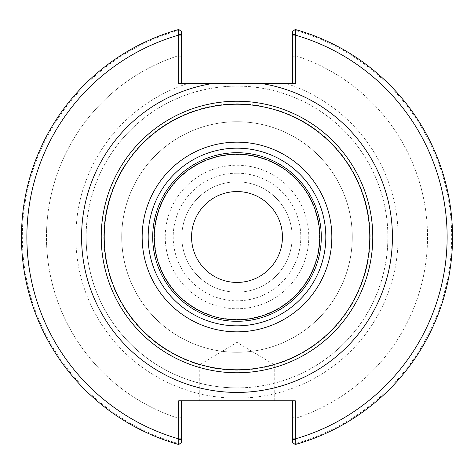<?xml version="1.0" encoding="UTF-8"?>
<svg xmlns="http://www.w3.org/2000/svg" width="474" height="474" viewBox="0 0 474 474"><rect width="100%" height="100%" fill="white"/><g stroke="black" fill="none" stroke-linecap="round" stroke-linejoin="round"><path stroke-width="0.36" stroke-dasharray="2.37 1.78" d="M372.771 237A135.771 135.771 0 0 1 169.117 354.582A135.771 135.771 0 0 1 169.117 119.418A135.771 135.771 0 0 1 372.771 237A135.771 135.771 0 0 0 237 101.229A135.771 135.771 0 0 0 101.229 237A135.771 135.771 0 0 0 237 372.771A135.771 135.771 0 0 0 372.771 237A135.771 135.771 0 0 1 237 372.771A135.771 135.771 0 0 1 101.229 237A135.771 135.771 0 0 1 237 101.229A135.771 135.771 0 0 1 372.771 237M319.802 237A82.802 82.802 0 0 1 195.602 308.704A82.802 82.802 0 0 1 195.602 165.296A82.802 82.802 0 0 1 319.802 237M103.818 237A133.182 133.182 0 0 0 303.591 352.342A133.182 133.182 0 0 0 303.591 121.658A133.182 133.182 0 0 0 103.818 237A133.182 133.182 0 0 1 303.591 121.658A133.182 133.182 0 0 1 303.591 352.342A133.182 133.182 0 0 1 103.818 237M352.265 237A115.265 115.265 0 0 0 179.368 137.176A115.265 115.265 0 0 0 179.368 336.824A115.265 115.265 0 0 0 352.265 237A115.265 115.265 0 0 0 179.368 137.176A115.265 115.265 0 0 0 179.368 336.824A115.265 115.265 0 0 0 352.265 237M292.606 83.543L295.302 83.543L292.606 83.543L292.606 31.456L295.207 29.477A215.534 215.534 0 0 1 295.207 444.523L295.302 443.605A214.675 214.675 0 0 0 295.302 30.395L295 29.631M286.231 83.543L187.769 83.543A161.166 161.166 0 0 0 220.351 397.301A161.166 161.166 0 0 0 286.231 83.543L295.302 83.543L295.302 30.395M178.698 30.395A214.675 214.675 0 0 0 178.698 443.605L178.793 444.523A215.534 215.534 0 0 1 178.793 29.477L178.698 83.543L187.769 83.543M292.606 31.456L295.284 29.495L292.606 31.456L292.606 57.455L295.278 55.6L295.284 29.495L295.278 55.6L292.606 57.455L292.606 31.456M178.698 443.605L178.698 400.808L295.302 400.808L295.302 443.605M181.394 83.543L181.394 31.456L181.394 57.455L178.722 55.6L178.716 29.495L178.722 55.6L181.394 57.455L181.394 31.456L179 29.631M86.078 237A150.922 150.922 0 0 1 312.461 106.3A150.922 150.922 0 0 1 312.461 367.7A150.922 150.922 0 0 1 86.078 237M292.606 400.808L295.302 400.808L292.606 400.808L292.606 442.544L292.606 416.545L292.606 442.544L295 444.369M181.394 400.808L178.698 400.808L181.394 400.808L181.394 442.544L179 444.369M237 400.808L199.281 400.808L237 400.808M86.126 237A150.874 150.874 0 0 0 237 387.874A150.874 150.874 0 0 0 387.874 237A150.874 150.874 0 0 0 237 86.126A150.874 150.874 0 0 0 86.126 237M237 387.874A150.874 150.874 0 0 1 106.342 161.563A150.874 150.874 0 0 1 367.658 161.563A150.874 150.874 0 0 1 237 387.874M178.716 444.505A215.534 215.534 0 0 1 178.716 29.495A215.534 215.534 0 0 0 178.716 444.505L178.722 418.4A190.53 190.53 0 0 1 178.722 55.6A190.53 190.53 0 0 0 178.722 418.4L178.716 444.505M295.284 29.495A215.534 215.534 0 0 1 295.284 444.505L295.278 418.4L295.284 444.505A215.534 215.534 0 0 0 295.284 29.495M295.278 55.6A190.53 190.53 0 0 1 295.278 418.4A190.53 190.53 0 0 0 295.278 55.6M292.606 442.544L295.207 444.523L292.606 442.544M292.606 416.545L295.178 418.429L292.606 416.545M181.394 442.544L178.793 444.523L181.394 442.544L181.394 416.545L178.822 418.429L181.394 416.545L181.394 442.544M237 365.027L274.719 365.027L237 365.027M237 282.433A45.433 45.433 0 0 1 197.652 214.284A45.433 45.433 0 0 1 276.348 214.284A45.433 45.433 0 0 1 237 282.433M237 292.18A55.18 55.18 0 0 1 189.215 209.413A55.18 55.18 0 0 1 284.785 209.413A55.18 55.18 0 0 1 237 292.18A55.18 55.18 0 0 0 292.18 237A55.18 55.18 0 0 0 237 181.82A55.18 55.18 0 0 0 181.82 237A55.18 55.18 0 0 0 237 292.18M237 173.2A63.8 63.8 0 0 1 292.251 268.9A63.8 63.8 0 0 1 181.749 268.9A63.8 63.8 0 0 1 237 173.2M154.577 237A82.423 82.423 0 0 1 237 154.577A82.423 82.423 0 0 1 319.423 237A82.423 82.423 0 0 1 237 319.423A82.423 82.423 0 0 1 154.577 237M165.236 237A71.764 71.764 0 0 0 272.882 299.153A71.764 71.764 0 0 0 272.882 174.847A71.764 71.764 0 0 0 165.236 237M274.719 400.808L274.719 365.027L237 342.364L199.281 365.027L199.281 400.808"/><path stroke-width="0.71" d="M212.358 83.543A155.425 155.425 0 0 0 82.446 253.466A155.425 155.425 0 0 0 245.242 392.205A155.425 155.425 0 0 0 261.642 83.543L178.698 83.543L178.698 34.347L181.394 34.347L181.394 31.456L178.793 29.477L178.698 34.347M292.606 400.808L292.606 442.544L295.207 444.523L295.302 400.808L178.698 400.808L178.793 444.523A215.534 215.534 0 0 1 178.793 29.477M295.302 34.347L295.207 29.477L292.606 31.456L292.606 34.347L295.302 34.347L295.302 83.543L261.642 83.543M237 282.433A45.433 45.433 0 0 0 276.348 214.284A45.433 45.433 0 0 0 197.652 214.284A45.433 45.433 0 0 0 237 282.433M152.705 237A84.295 84.295 0 0 1 237 152.705A84.295 84.295 0 0 1 321.295 237A84.295 84.295 0 0 1 237 321.295A84.295 84.295 0 0 1 152.705 237M148.172 237A88.828 88.828 0 0 0 281.414 313.924A88.828 88.828 0 0 0 281.414 160.076A88.828 88.828 0 0 0 148.172 237M331.836 237A94.836 94.836 0 0 0 189.582 154.868A94.836 94.836 0 0 0 189.582 319.132A94.836 94.836 0 0 0 331.836 237M372.771 237A135.771 135.771 0 0 0 237 101.229A135.771 135.771 0 0 0 101.229 237A135.771 135.771 0 0 0 237 372.771A135.771 135.771 0 0 0 372.771 237M104.215 237A132.785 132.785 0 0 1 237 104.215A132.785 132.785 0 0 1 369.785 237A132.785 132.785 0 0 1 237 369.785A132.785 132.785 0 0 1 104.215 237M181.394 34.347L181.394 83.543M292.606 34.347L292.606 83.543M295.207 444.523A215.534 215.534 0 0 0 295.207 29.477A215.534 215.534 0 0 1 295.207 444.523M295.302 439.653L292.606 439.653M178.698 439.653L181.394 439.653L181.394 442.544L178.793 444.523M181.394 439.653L181.394 400.808M181.394 438.894L178.698 438.894A210.148 210.148 0 0 1 178.698 35.106L181.394 35.106M292.606 35.106L295.302 35.106A210.148 210.148 0 0 1 295.302 438.894L292.606 438.894M319.802 237A82.802 82.802 0 0 0 195.602 165.296A82.802 82.802 0 0 0 195.602 308.704A82.802 82.802 0 0 0 319.802 237"/></g></svg>

